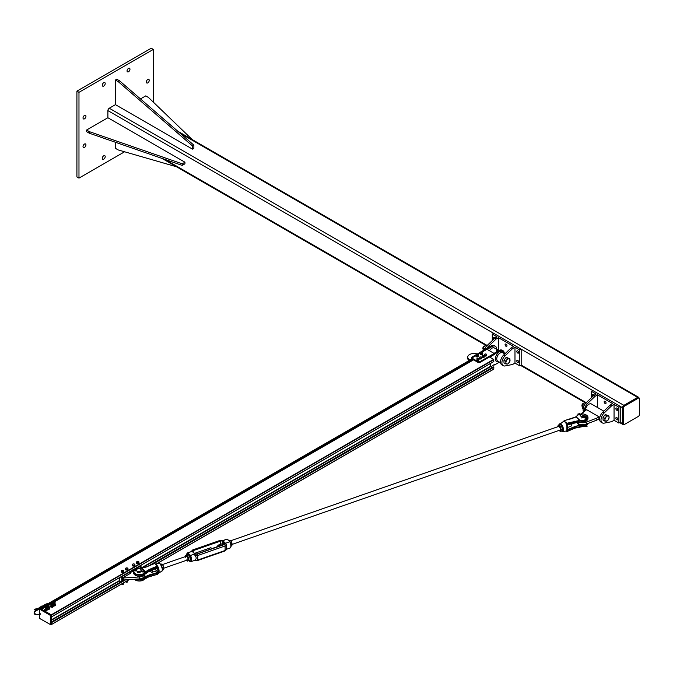 <?xml version="1.0" encoding="UTF-8"?>
<svg xmlns="http://www.w3.org/2000/svg" width="673" height="673" viewBox="0 0 673 673"><rect width="100%" height="100%" fill="white"/><g stroke="black" fill="none" stroke-linecap="round" stroke-linejoin="round"><path stroke-width="1.01" d="M147.782 82.888A2.069 1.195 -60 0 1 146.748 82.989A2.069 1.195 -60 0 1 146.428 81.332A2.069 1.195 -60 0 1 147.782 79.507A2.069 1.195 -60 0 1 148.817 79.406A2.069 1.195 -60 0 1 149.128 81.063A2.069 1.195 -60 0 1 147.782 82.888M103.751 86.06A2.069 1.195 -60 0 1 102.717 86.161A2.069 1.195 -60 0 1 102.397 84.512A2.069 1.195 -60 0 1 103.751 82.686A2.069 1.195 -60 0 1 104.778 82.586A2.069 1.195 -60 0 1 105.097 84.243A2.069 1.195 -60 0 1 103.751 86.06M84.487 147.429A2.069 1.195 -60 0 1 83.452 147.53A2.069 1.195 -60 0 1 83.132 145.873A2.069 1.195 -60 0 1 84.487 144.047A2.069 1.195 -60 0 1 85.521 143.946A2.069 1.195 -60 0 1 85.833 145.604A2.069 1.195 -60 0 1 84.487 147.429M84.487 118.827A2.069 1.195 -60 0 1 83.452 118.928A2.069 1.195 -60 0 1 83.132 117.27A2.069 1.195 -60 0 1 84.487 115.453A2.069 1.195 -60 0 1 85.521 115.352A2.069 1.195 -60 0 1 85.833 117.009A2.069 1.195 -60 0 1 84.487 118.827M128.518 71.767A2.069 1.195 -60 0 1 127.483 71.868A2.069 1.195 -60 0 1 127.163 70.211A2.069 1.195 -60 0 1 128.518 68.385A2.069 1.195 -60 0 1 129.553 68.284A2.069 1.195 -60 0 1 129.864 69.942A2.069 1.195 -60 0 1 128.518 71.767M103.751 159.148A2.069 1.195 -60 0 1 102.717 159.249A2.069 1.195 -60 0 1 102.397 157.6A2.069 1.195 -60 0 1 103.751 155.774A2.069 1.195 -60 0 1 104.778 155.673A2.069 1.195 -60 0 1 105.097 157.331A2.069 1.195 -60 0 1 103.751 159.148M78.977 92.319L78.977 178.118L76.915 176.923L76.915 91.124L151.223 48.229L153.284 49.423L78.977 92.319L76.915 91.124M153.284 102.094L153.284 49.423M78.977 178.118L124.598 151.778M107.89 117.733L86.565 130.049L89.316 131.63L182.198 163.808L184.949 162.218L107.89 117.733L107.89 110.599A1.943 1.127 -60 0 1 109.27 108.218L115.445 104.652L192.495 149.137L192.495 145.957L118.196 81.61L115.445 80.02L115.445 104.652M639.022 398.079A1.943 1.127 120 0 0 638.618 397.289A1.943 1.127 120 0 0 637.642 397.381L623.888 405.331A1.943 1.127 120 0 0 622.508 407.712L622.508 423.603A1.943 1.127 120 0 0 622.912 424.495A1.943 1.127 120 0 0 623.804 424.444M623.526 423.788A1.455 0.841 120 0 0 623.829 424.461A1.455 0.841 120 0 0 624.561 424.385L638.315 416.444A1.455 0.841 120 0 0 639.35 414.652L639.35 398.769A1.455 0.841 120 0 0 639.047 398.096A1.455 0.841 120 0 0 638.315 398.172L624.561 406.113A1.455 0.841 120 0 0 623.526 407.905L623.526 423.788L622.836 423.393L622.836 407.502A1.455 0.841 -60 0 1 623.871 405.718L637.634 397.768A1.455 0.841 -60 0 1 638.357 397.701L639.047 398.096M623.829 424.461L623.139 424.057A1.455 0.841 -60 0 1 622.836 423.393M115.445 80.02L116.816 79.229L119.575 80.819L193.874 145.166L193.874 148.346L192.495 149.137M193.874 145.166L192.495 145.957M119.575 80.819L118.196 81.61M115.445 142.272L115.445 148.346L118.196 149.936L176.519 166.769M192.226 139.563L148.481 97.476L145.73 95.886L140.472 98.923M184.949 162.218L184.949 163.808L182.198 165.398L89.316 133.22L86.565 131.63L86.565 130.049M182.198 163.808L182.198 165.398M89.316 131.63L89.316 133.22M484.425 349.952A6.57 3.794 -60 0 1 487.21 345.434L494.689 338.267L496.06 339.057L488.59 346.233A6.57 3.794 120 0 0 486.924 348.311M494.689 338.267L497.095 336.879L492.283 334.094L493.654 333.303L592.711 390.508M498.474 350.322L498.474 337.669L496.06 339.057M498.474 337.669L513.608 346.41L511.202 347.798L503.724 354.965A6.57 3.794 120 0 0 501.898 364.909L503.269 365.7A6.57 3.794 -60 0 1 505.095 355.765L512.574 348.597L511.202 347.798M506.037 346.309A1.338 0.774 60 0 1 505.162 345.131A1.338 0.774 60 0 1 505.373 344.054A1.338 0.774 60 0 1 506.71 344.828A1.338 0.774 60 0 1 506.71 346.376A1.338 0.774 60 0 1 506.037 346.309M512.574 348.597L514.98 347.201L514.98 363.092L512.574 364.48L505.095 365.944A6.57 3.794 -60 0 1 503.269 365.7M514.98 347.201L519.8 349.985L519.8 365.868L514.98 363.092M517.739 353.064A1.338 0.774 60 0 1 516.864 351.886A1.338 0.774 60 0 1 517.066 350.81A1.338 0.774 60 0 1 518.403 351.584A1.338 0.774 60 0 1 518.403 353.132A1.338 0.774 60 0 1 517.739 353.064M517.739 362.596A1.338 0.774 60 0 1 516.864 361.418A1.338 0.774 60 0 1 517.066 360.341A1.338 0.774 60 0 1 518.403 361.115A1.338 0.774 60 0 1 518.403 362.663A1.338 0.774 60 0 1 517.739 362.596M493.831 339.091A1.338 0.774 60 0 1 493.671 337.308A1.338 0.774 60 0 1 495.008 338.082M519.8 365.868L521.171 365.077L521.171 349.186L519.8 349.985M492.283 340.572L492.283 334.094M480.068 361.603L494.175 353.46L489.616 356.883L480.068 362.394L480.068 361.603A1.455 0.841 180 0 1 478.007 361.603L478.007 362.394A1.455 0.841 -0 0 0 480.068 362.394M472.841 359.416L472.841 358.625A1.455 0.841 180 0 1 472.412 358.028L472.412 358.818A1.455 0.841 -0 0 0 472.841 359.416L478.007 362.394M487.117 349.388L491.938 346.603A6.814 3.929 -60 0 1 495.345 346.267A6.814 3.929 -60 0 1 496.75 349.329M498.861 350.549L494.369 347.958A4.862 2.81 120 0 0 489.507 350.768M472.555 357.666L472.269 357.498A0.732 0.421 60 0 1 472.841 357.43L476.265 355.453A1.144 0.656 180 0 0 476.173 355.739A1.144 0.656 180 0 0 476.863 356.345A1.144 0.656 180 0 0 478.091 356.219L478.032 356.185M477.872 354.528L480.32 353.115M482.019 352.13L486.949 349.287L494.175 353.46M486.377 349.354A0.732 0.421 60 0 1 486.949 349.287M486.47 349.211L485.914 348.892L471.638 357.329L471.638 359.088M499.459 362.124L494.512 364.976L494.512 364.379L490.987 366.819M489.961 357.279L499.501 350.978A6.814 3.929 -60 0 1 502.908 350.641A6.814 3.929 -60 0 1 504.321 353.704M495.345 346.267L494.31 345.678A6.814 3.929 120 0 0 490.903 346.015L485.914 348.892M470.065 359.996L469.577 359.719A6.326 3.651 180 0 1 467.727 357.136L467.727 358.322A6.326 3.651 -0 0 0 469.064 360.577M467.727 357.136A6.326 3.651 180 0 1 470.965 353.948A6.326 3.651 180 0 1 477.367 354.023M494.175 353.855L494.512 354.452M489.616 356.488L489.961 357.085M472.412 358.028A1.455 0.841 180 0 1 472.841 357.43M472.841 358.625L478.007 361.603M472.463 357.809L471.638 357.329M502.908 350.641L502.218 350.246A6.814 3.929 120 0 0 498.819 350.583L493.999 353.359M496.497 350.742L496.657 351.39L497.254 351.483L496.724 350.574L497.254 351.188M497.448 349.968L496.741 349.968M497.448 350.364L496.741 350.364M487.345 345.762L485.283 345.577L484.064 346.755L483.222 348.143L483.222 350.894M483.222 348.143L484.762 349.035M485.283 345.577L486.453 346.25M503.976 361.51A2.919 1.683 -60 0 1 503.976 361.494L503.976 360.131L505.011 358.844A2.919 1.683 -60 0 1 505.011 358.835L506.037 357.556L507.072 357.649A2.919 1.683 -60 0 1 507.072 357.649L509.848 358.751L509.848 361.502L507.779 364.068L505.717 363.883L505.903 362.612A2.919 1.683 120 0 0 506.937 364.085A2.919 1.683 120 0 0 508.998 362.89A2.919 1.683 120 0 0 510.033 360.232A2.919 1.683 120 0 0 508.998 358.759A2.919 1.683 120 0 0 506.937 359.954A2.919 1.683 120 0 0 505.903 362.612L505.717 361.132L507.779 358.566L509.848 358.751M484.08 346.225A1.649 0.951 120 0 0 483.988 346.275A1.649 0.951 120 0 0 482.861 348.227A1.649 0.951 120 0 0 482.861 348.336M483.037 349.203A1.943 1.127 -60 0 1 482.852 348.463A1.943 1.127 -60 0 1 484.181 346.158A1.943 1.127 -60 0 1 484.232 346.132A1.943 1.127 -60 0 1 484.846 345.939M503.976 361.502L503.976 362.882L505.717 363.883M503.976 360.131L505.717 361.132M506.037 357.556L507.779 358.566M486.73 354.957L486.226 355.1A1.094 0.631 -0 0 0 486.655 354.52L486.226 355.95A1.094 0.631 180 0 1 486.226 355.95L485.14 356.025A1.094 0.631 180 0 1 485.132 356.025L484.56 355.882L484.409 354.385L485.418 353.948L486.655 354.52A1.094 0.631 -0 0 0 485.999 354.015A1.094 0.631 -0 0 0 484.913 354.091A1.094 0.631 -0 0 0 484.484 354.671L484.409 354.385M485.721 355.394L485.14 355.176A1.094 0.631 -0 0 0 486.226 355.1L485.721 356.168M484.56 355.108L484.484 354.671A1.094 0.631 -0 0 0 485.14 355.176L484.56 355.108L484.56 355.882M484.375 355.857L484.072 357.338L483.466 357.439A1.094 0.631 180 0 1 483.466 357.439L482.406 357.287A1.094 0.631 180 0 1 482.406 357.287L481.952 357.035L482.255 355.563L483.466 355.352L484.224 356.135A1.094 0.631 -0 0 0 483.921 355.529A1.094 0.631 -0 0 0 482.861 355.378A1.094 0.631 -0 0 0 482.104 355.832A1.094 0.631 -0 0 0 482.406 356.438A1.094 0.631 -0 0 0 483.466 356.589A1.094 0.631 -0 0 0 484.224 356.135L482.861 356.774L481.952 356.269M484.072 357.338L484.072 356.564M482.861 357.54L482.861 356.774M481.616 357.43L481.481 358.558A1.094 0.631 180 0 1 481.481 358.558L479.681 358.894A1.094 0.631 180 0 1 479.672 358.894L479.21 358.65L479.47 357.161L480.673 356.942L481.481 357.7A1.094 0.631 -0 0 0 481.145 357.102A1.094 0.631 -0 0 0 480.076 356.976A1.094 0.631 -0 0 0 479.344 357.439A1.094 0.631 -0 0 0 479.681 358.044A1.094 0.631 -0 0 0 480.749 358.171A1.094 0.631 -0 0 0 481.481 357.7L480.152 358.364L479.21 357.876M481.355 358.911L481.355 358.137M480.152 359.138L480.152 358.364M479.134 359.365L478.612 359.491A1.094 0.631 -0 0 0 479.092 358.919A1.094 0.631 -0 0 0 478.486 358.398L479.134 359.365L478.612 360.341A1.094 0.631 180 0 1 478.604 360.341M478.612 360.341L477.519 360.383A1.094 0.631 180 0 1 477.51 360.383M477.519 360.383L476.955 360.223L476.871 358.717L478.486 358.398A1.094 0.631 -0 0 0 477.393 358.44A1.094 0.631 -0 0 0 476.913 359.003L476.871 358.717M478.082 359.769L477.519 359.525A1.094 0.631 -0 0 0 478.612 359.491L478.082 360.543M476.955 359.449L476.913 359.003A1.094 0.631 -0 0 0 477.519 359.525L476.955 359.449L476.955 360.223M478.276 355.824A0.976 0.564 180 0 1 478.276 355.832L477.662 356.261A0.976 0.564 180 0 1 477.653 356.261L477.132 356.379L476.703 355.428A0.976 0.564 -0 0 0 477.662 355.512L477.132 355.706M477.132 356.379L476.703 356.168A0.976 0.564 180 0 1 476.694 356.168L476.358 354.898A0.976 0.564 -0 0 0 476.703 355.428L476.265 355.294M478.276 355.083L477.662 355.512A0.976 0.564 -0 0 0 477.931 354.553L478.276 355.083M476.442 354.654L476.972 354.469A0.976 0.564 -0 0 0 476.358 354.898L476.442 354.654M477.494 354.419L477.931 354.553A0.976 0.564 -0 0 0 476.972 354.469L477.494 354.419M478.276 355.832L478.368 354.831M478.183 356.152L478.183 355.47M482.566 352.66L482.036 353.232L480.615 352.904A0.976 0.564 -0 0 0 482.272 352.316L482.297 353.619A0.976 0.564 180 0 1 482.297 353.619L481.473 353.914A0.976 0.564 180 0 1 481.464 353.914M481.473 353.914L480.615 353.653A0.976 0.564 180 0 1 480.615 353.645L480.589 352.341A0.976 0.564 -0 0 0 480.615 352.904L480.32 352.702M480.85 352.13L481.414 352.046A0.976 0.564 -0 0 0 480.589 352.341L480.85 352.13M481.977 352.105L482.272 352.316A0.976 0.564 -0 0 0 481.414 352.046L481.977 352.105M482.036 353.905L482.036 353.232M480.909 353.922L480.909 353.249M478.402 355.529A1.338 0.774 180 0 1 478.654 355.983A1.338 0.774 180 0 1 478.259 356.53A1.338 0.774 180 0 1 476.804 356.698A1.338 0.774 180 0 1 475.979 355.983A1.338 0.774 180 0 1 476.232 355.529M478.638 356.11A1.338 0.774 180 0 1 478.654 356.236A1.338 0.774 180 0 1 478.259 356.783A1.338 0.774 180 0 1 476.804 356.951A1.338 0.774 180 0 1 475.979 356.236A1.338 0.774 180 0 1 475.996 356.11M482.566 353.182A1.338 0.774 180 0 1 482.785 353.603A1.338 0.774 180 0 1 482.39 354.149A1.338 0.774 180 0 1 480.934 354.318A1.338 0.774 180 0 1 480.101 353.603A1.338 0.774 180 0 1 480.32 353.182M482.768 353.729A1.338 0.774 180 0 1 482.785 353.855A1.338 0.774 180 0 1 482.39 354.402A1.338 0.774 180 0 1 480.934 354.57A1.338 0.774 180 0 1 480.101 353.855A1.338 0.774 180 0 1 480.127 353.729M480.32 353.476A1.144 0.656 -0 0 0 480.303 353.603A1.144 0.656 -0 0 0 481.018 354.208A1.144 0.656 -0 0 0 482.263 354.065L482.146 353.788M482.221 353.838A1.144 0.656 180 0 1 480.993 353.956A1.144 0.656 180 0 1 480.303 353.35A1.144 0.656 180 0 1 480.32 353.241M482.566 353.241A1.144 0.656 180 0 1 482.583 353.35A1.144 0.656 180 0 1 482.28 353.805M482.314 354.032A1.144 0.656 -0 0 0 482.583 353.603A1.144 0.656 -0 0 0 482.566 353.476M476.198 355.866A1.144 0.656 -0 0 0 476.173 355.983A1.144 0.656 -0 0 0 476.888 356.597A1.144 0.656 -0 0 0 478.133 356.446L478.091 356.219M478.368 355.479A1.144 0.656 180 0 1 478.453 355.739A1.144 0.656 180 0 1 478.15 356.185M478.183 356.412A1.144 0.656 -0 0 0 478.453 355.983A1.144 0.656 -0 0 0 478.436 355.866M604.169 423.14L611.648 421.677L614.054 420.289L614.054 404.397L611.648 405.794L604.169 412.961A6.57 3.794 120 0 0 602.343 422.896A6.57 3.794 120 0 0 604.169 423.14M602.343 422.896L600.964 422.106A6.57 3.794 -60 0 1 602.789 412.17L610.268 404.995L612.674 403.607L597.54 394.866L597.54 407.518M611.648 405.794L610.268 404.995M605.111 401.327A1.338 0.774 60 0 1 605.986 402.504A1.338 0.774 60 0 1 605.776 403.573A1.338 0.774 60 0 1 604.438 402.799A1.338 0.774 60 0 1 604.438 401.259A1.338 0.774 60 0 1 605.111 401.327M584.5 410.942A6.57 3.794 -60 0 1 587.655 403.43L595.134 396.262L597.54 394.866M591.348 397.777L591.348 391.291L596.169 394.075L593.754 395.463L586.284 402.631A6.57 3.794 120 0 0 583.6 411.716M593.754 395.463L595.134 396.262M592.905 396.288A1.338 0.774 60 0 1 592.745 394.504A1.338 0.774 60 0 1 593.418 394.571A1.338 0.774 60 0 1 594.082 395.278M616.805 417.605A1.338 0.774 60 0 1 617.679 418.791A1.338 0.774 60 0 1 617.478 419.859A1.338 0.774 60 0 1 616.14 419.086A1.338 0.774 60 0 1 616.14 417.546A1.338 0.774 60 0 1 616.805 417.605M616.805 408.074A1.338 0.774 60 0 1 617.679 409.251A1.338 0.774 60 0 1 617.478 410.328A1.338 0.774 60 0 1 616.14 409.554A1.338 0.774 60 0 1 616.14 408.006A1.338 0.774 60 0 1 616.805 408.074M614.054 404.397L618.874 407.182L620.245 406.391L592.728 390.5L591.348 391.291M618.874 407.182L618.874 423.073L620.245 422.274L620.245 406.391L622.508 407.712M618.874 423.073L614.054 420.289M581.321 417.958A2.431 1.405 180 0 1 584.181 417.958M596.85 418.101L599.029 416.848A4.862 2.81 120 0 0 599.029 418.833L596.85 420.095L596.85 418.101L586.233 422.148A6.326 3.651 180 0 1 579.083 422.072M596.85 420.095L586.233 424.133A6.326 3.651 180 0 1 576.803 422.324M581.068 413.937L586.646 409.697L599.029 416.848M603.841 411.161L591.374 403.96A4.862 2.81 120 0 0 587.546 405.348A4.862 2.81 120 0 0 585.51 410.353M604.791 421.079L604.977 419.809A2.919 1.683 120 0 0 606.003 421.281L603.05 420.078L603.05 418.699A2.919 1.683 -60 0 1 603.05 418.69L603.05 417.327L604.076 416.04A2.919 1.683 -60 0 1 604.085 416.032M606.137 414.846A2.919 1.683 -60 0 1 606.146 414.846L608.914 415.948L609.099 417.428L608.072 420.087L606.003 421.281A2.919 1.683 120 0 0 608.072 420.087A2.919 1.683 120 0 0 609.099 417.428A2.919 1.683 120 0 0 608.072 415.964A2.919 1.683 120 0 0 606.003 417.151A2.919 1.683 120 0 0 604.977 419.809L604.791 418.328L606.853 415.763L608.914 415.948M583.155 403.421A1.649 0.951 120 0 0 583.054 403.472A1.649 0.951 120 0 0 581.926 405.432A1.649 0.951 120 0 0 581.935 405.541M582.111 406.408A1.943 1.127 -60 0 1 581.926 405.659A1.943 1.127 -60 0 1 583.255 403.354A1.943 1.127 -60 0 1 583.298 403.329A1.943 1.127 -60 0 1 583.92 403.144M604.076 416.04L605.111 414.753L606.146 414.846M603.05 417.327L604.791 418.328M605.111 414.753L606.853 415.763M586.419 402.959L584.357 402.774L582.288 405.339L582.288 408.09L583.163 408.595M582.288 405.339L583.836 406.231M584.357 402.774L585.527 403.447M39.783 608.527L40.599 608.712M473.548 359.828L41.575 609.225L51.274 614.828L51.426 616.964M493.831 361.502L133.473 569.551L493.805 361.561L493.654 359.416L489.439 356.984M492.199 367.517L490.508 366.339L490.508 363.462M493.831 369.048L156.565 563.764L493.78 369.157L493.831 367.265L493.267 366.936M51.358 622.517L51.299 624.569M39.808 613.961L40.136 613.658L40.052 614.382M39.497 614.121L39.497 609.115L50.5 615.467L50.5 624.603L51.022 624.603L51.19 614.777L39.749 608.67L39.497 609.115L39.572 608.644L39.387 614.163M51.451 615.223L51.022 624.603L51.451 624.359M38.992 608.215L38.344 608.451L39.926 608.569M40.178 608.417L51.19 614.777M51.434 603.656A0.766 0.446 0 0 0 52.469 604.304A0.766 0.446 0 0 0 52.41 603.656M51.384 603.681L52.368 603.622L52.368 604.135L51.485 603.622M45.503 607.122A0.766 0.446 0 0 0 46.53 607.778A0.766 0.446 0 0 0 46.471 607.122M45.444 607.155L46.429 607.096L46.429 607.61L45.545 607.096M47.909 605.734A0.766 0.446 0 0 0 48.936 606.39A0.766 0.446 0 0 0 48.885 605.734M47.85 605.767L48.835 605.708L48.835 606.213L47.951 605.708M53.848 602.259A0.766 0.446 0 0 0 54.875 602.915A0.766 0.446 0 0 0 54.816 602.259M53.79 602.293L54.774 602.234L54.774 602.747L53.89 602.234M55.077 604.531A0.766 0.446 0 0 0 53.79 604.329A0.766 0.446 0 0 0 55.077 604.531M53.571 604.093A1.228 0.707 0 0 0 53.47 604.144A1.228 0.707 0 0 0 53.15 604.825A1.228 0.707 0 0 0 54.017 605.33A1.228 0.707 0 0 0 55.203 605.145A1.228 0.707 0 0 0 55.514 604.455A1.228 0.707 0 0 0 55.102 604.093M54.648 603.959L55.699 604.943L54.698 605.523L53.335 605.313L52.965 604.522L53.966 603.942M52.965 604.522L53.335 605.759L54.017 605.952L55.203 605.767L55.699 604.943M54.698 605.523L54.698 605.969M53.335 605.313L53.335 605.759M51.156 605.481A1.228 0.707 0 0 0 51.055 605.532A1.228 0.707 0 0 0 50.744 606.213A1.228 0.707 0 0 0 51.611 606.718A1.228 0.707 0 0 0 52.788 606.533A1.228 0.707 0 0 0 53.108 605.851A1.228 0.707 0 0 0 52.687 605.481M50.559 605.91L50.921 607.147L52.788 607.155L53.293 606.331L50.921 606.701L50.559 605.91L51.56 605.33M52.242 605.347L53.293 606.331M52.292 607.357L52.292 606.911M50.921 607.147L50.921 606.701M47.632 607.559A1.228 0.707 0 0 0 47.531 607.618A1.228 0.707 0 0 0 47.211 608.299A1.228 0.707 0 0 0 48.077 608.796A1.228 0.707 0 0 0 49.264 608.619A1.228 0.707 0 0 0 49.583 607.929A1.228 0.707 0 0 0 49.163 607.559M47.026 607.997L47.396 609.233L49.264 609.242L49.76 608.417L48.759 608.998L47.396 608.779L47.026 607.997L48.027 607.416M48.708 607.433L49.76 608.417M48.759 609.444L48.759 608.998M47.396 609.233L47.396 608.779M45.217 608.956A1.228 0.707 0 0 0 45.125 609.006A1.228 0.707 0 0 0 44.805 609.688A1.228 0.707 0 0 0 45.671 610.192A1.228 0.707 0 0 0 46.858 610.007A1.228 0.707 0 0 0 47.169 609.326A1.228 0.707 0 0 0 46.757 608.956M44.62 609.385L44.99 610.621L46.858 610.63L47.354 609.805L44.99 610.175L44.62 609.385L45.621 608.804M46.302 608.821L47.354 609.805M46.353 610.832L46.353 610.386M44.99 610.621L44.99 610.175M121.754 581.388L123.824 579.941L139.37 578.94A5.35 3.087 0 0 0 144.131 575.869L144.131 574.885M121.754 576.357L121.754 581.135L123.815 579.941L123.125 579.546A2.187 1.262 -120 0 1 122.839 579.84A2.187 1.262 -120 0 1 122.444 579.941L122.444 576.366L130.007 572A2.187 1.262 60 0 1 130.697 573.194L123.125 577.56A2.187 1.262 -120 0 0 122.444 576.366M132.758 570.006L134.55 570.536L132.918 570.527L132.909 569.989L134.659 570.006L133.027 569.434L134.726 569.972M133.969 569.711L140.329 566.043A2.187 1.262 -120 0 1 141.019 567.23L141.019 565.236M143.526 575.306A5.35 3.087 180 0 1 139.37 576.954L123.815 577.956L123.125 577.56M139.277 568.231L141.019 567.23L141.91 568.13M133.574 571.528L132.758 571.2L130.411 572.563M137.351 572.748A2.431 1.405 180 0 1 140.211 572.748M132.968 570.67A2.187 1.262 60 0 1 133.447 571.604M119.348 577.754L119.348 581.135L120.77 581.96M130.352 571.394L130.352 572.471M123.815 577.956L123.815 579.941M137.065 562.821L136.526 562.191A1.228 0.707 0 0 0 137.065 562.821A1.228 0.707 0 0 0 138.293 562.864L137.065 562.821M136.569 561.871L137.208 561.602A1.228 0.707 0 0 0 136.526 562.191L136.569 561.871M137.839 561.509L138.428 561.644A1.228 0.707 0 0 0 137.208 561.602L137.839 561.509M138.975 562.275L138.293 562.864A1.228 0.707 0 0 0 138.975 562.275A1.228 0.707 0 0 0 138.428 561.644L138.975 562.275M139.017 561.963L138.924 562.779M138.924 563.444L137.654 563.806L137.654 563.141M137.654 563.806L136.476 563.351L136.476 562.687M133.279 565.295L132.43 564.782A1.228 0.707 0 0 0 133.279 565.295A1.228 0.707 0 0 0 134.465 565.127L133.279 565.295M132.261 564.479L132.774 564.109A1.228 0.707 0 0 0 132.43 564.782L132.598 565.27M133.279 563.915L133.961 563.932A1.228 0.707 0 0 0 132.774 564.109L133.279 563.915M134.81 564.445L134.465 565.127A1.228 0.707 0 0 0 134.81 564.445A1.228 0.707 0 0 0 133.961 563.932L134.81 564.445M133.961 565.497L133.961 566.161L134.979 565.598L134.979 564.933M133.961 566.161L132.598 565.934M127.348 581.539A0.766 0.446 180 0 1 126.137 582.086A0.766 0.446 180 0 1 125.977 581.817L125.977 581.514M126.255 582.153L127.231 582.153M127.954 568.492L127.491 569.148A1.228 0.707 0 0 0 127.954 568.492A1.228 0.707 0 0 0 127.205 567.936L127.954 568.492M126.928 569.484L126.272 569.24A1.228 0.707 0 0 0 127.491 569.148L126.928 570.149L125.615 569.838L125.43 568.365L127.205 567.936A1.228 0.707 0 0 0 125.994 568.029A1.228 0.707 0 0 0 125.523 568.685A1.228 0.707 0 0 0 126.272 569.24L125.615 569.173L125.43 568.365M126.928 570.149L128.047 569.652L128.047 568.988M125.615 569.838L125.615 569.173M123.378 583.011L123.378 584.198A0.766 0.446 180 0 1 121.939 583.987M122.124 584.534L123.1 584.534M123.252 571.579L122.023 571.596A1.228 0.707 0 0 0 123.252 571.579A1.228 0.707 0 0 0 123.84 570.956L123.252 571.579M121.401 571.486L121.384 570.99A1.228 0.707 0 0 0 122.023 571.596L121.401 571.486L121.401 572.151L121.367 571.335L121.973 570.368A1.228 0.707 0 0 0 121.384 570.99L121.367 570.67M123.201 570.351L123.84 570.956A1.228 0.707 0 0 0 123.201 570.351A1.228 0.707 0 0 0 121.973 570.368L123.201 570.351M122.646 571.873L122.646 572.546L123.857 572.117L123.857 571.453M122.646 572.546L121.401 572.151M587.95 423.477A5.838 3.373 180 0 1 581.994 426.606A12.846 7.411 0 0 0 579.823 426.682L575.053 428.003L567.028 431.519L566.918 430.838M567.524 430.097A1.186 0.824 133.7 0 0 567.6 430.072L575.053 426.909L575.053 428.003L579.655 426.775M580 425.58L579.638 425.193L574.877 426.522L580 425.58A12.846 7.411 180 0 1 581.994 425.513L581.994 426.732L575.011 428.129L567.028 431.519L566.296 431.107M566.439 431.04L567.036 430.813M576.652 422.35L579.705 425.614M586.848 418.791A5.535 3.197 180 0 1 582.002 420.322A13.149 7.588 0 0 0 579.933 420.389A3.895 3.146 -14.3 0 1 579.655 420.406L579.823 420.827L579.89 420.322A3.895 2.717 -46.3 0 1 579.621 420.398L579.655 420.406M579.89 420.322L576.197 416.789A3.895 2.717 -46.3 0 1 575.937 416.873L579.621 420.398L566.927 423.258L565.446 422.249L566.178 423.628A5.014 2.112 70.8 0 1 566.355 423.948L566.767 424.924A5.005 2.112 70.8 0 1 566.767 430.956L566.893 430.905M576.197 416.789L576.113 416.738A3.895 1.876 -67.2 0 1 575.945 416.856L564.033 420.785M578.107 414.938A5.838 3.373 0 0 0 576.896 415.88L577.173 415.712A13.149 7.588 0 0 1 576.113 416.738L575.945 416.856M580 421.904L580 421.904A12.846 7.411 0 0 1 581.994 421.836L581.994 420.751A5.838 3.373 0 0 0 587.966 417.378A5.838 3.373 0 0 0 586.141 414.938M575.777 416.949L575.129 417.361M579.705 421.921L567.591 424.671M563.747 421.382L564.05 420.768M563.772 421.475L564.016 421.079L563.772 421.475A5.014 2.112 70.8 0 1 563.949 421.5L565.446 422.249L564.125 420.642L572.218 418.497M563.949 421.5L564.1 421.172A5.275 2.229 -109.2 0 0 563.915 421.155L564.016 421.079M567.364 430.24A4.778 2.019 -109.2 0 0 566.927 424.907L566.767 424.924M566.927 424.907L567.036 423.965L566.355 423.948M566.918 424.385L566.91 423.267L567.07 423.67L579.823 420.827A12.846 7.411 180 0 1 581.994 420.751L582.002 420.322M566.969 424.949L567.036 423.965M566.616 425.715L567.036 424.924A1.186 0.824 133.7 0 1 567.6 424.613L567.423 424.713A0.875 0.614 -46.3 0 0 567.078 424.882M565.993 423.224L566.632 423.754A5.275 2.229 -109.2 0 0 566.447 423.418L566.178 423.628M565.16 421.87L564.235 421.542M564.613 421.088L563.915 421.155M145.587 571.739A3.895 1.876 -67.2 0 1 145.418 571.882L145.755 572.159L145.595 571.722A3.895 2.717 -46.3 0 1 145.334 571.823L145.418 571.882A13.149 7.588 0 0 0 144.358 572.908A5.535 3.197 180 0 1 137.469 574.473A5.535 3.197 180 0 1 134.045 570.679M158.256 567.356L157.936 567.499A4.778 2.019 70.8 0 1 157.936 573.253L158.256 573.379A5.005 2.112 -109.2 0 0 158.34 573.329A5.005 2.112 -109.2 0 0 158.256 567.356L157.76 566.405A5.014 2.112 -109.2 0 0 157.583 566.086L156.456 564.84L157.482 566.473L157.322 566.069L149.313 569.459L145.595 571.722L141.902 568.197A3.895 2.717 -46.3 0 1 141.641 568.298L145.334 571.823M146.478 566.935L141.877 568.189A3.895 3.146 -14.3 0 1 141.599 568.222L141.641 568.298M149.313 569.459L149.499 570.94L145.654 573.329A12.846 7.411 0 0 0 144.628 574.321A5.838 3.373 180 0 1 138.066 576.105A5.838 3.373 180 0 1 133.565 572.824L133.834 570.679A5.838 3.373 0 0 0 133.565 571.73A5.838 3.373 0 0 0 138.066 575.011A5.838 3.373 0 0 0 144.628 573.236A12.846 7.411 180 0 1 145.755 572.159L149.499 569.854L157.482 566.473L157.936 567.76L157.617 568.306L157.146 567.852M157.617 566.355L157.936 567.76M156.809 567.953A1.943 0.824 70.8 0 1 156.91 570.62A1.943 0.824 70.8 0 1 155.354 568.576M145.654 577.013L145.604 576.517L145.654 577.013A12.846 7.411 180 0 0 144.628 577.998L144.628 579.091A5.838 3.373 180 0 1 139.58 580.959A5.838 3.373 180 0 1 134.339 579.268M145.831 576.879L149.499 575.28L149.356 574.868L145.604 576.517L144.131 575.112M155.051 563.881L156.372 564.849L155.354 563.949A5.014 2.112 -109.2 0 0 155.345 563.949L155.345 563.957M157.936 572.992L157.617 571.84L157.516 572.933L158.231 573.388L161.722 571.2A4.097 1.733 70.8 0 0 162.185 567.987A4.097 1.733 70.8 0 0 160.224 564.058A4.097 1.733 70.8 0 0 159.038 563.494L155.497 564.075M157.684 573.514L157.482 574.204L158.231 573.388M146.403 577.611L157.406 574.33L149.499 576.366L149.499 575.28L156.952 573.245A1.186 0.824 133.7 0 0 157.516 572.933L157.793 573.581M149.482 576.425L157.406 574.33L157.617 573.766M156.952 567.785L149.499 570.94L156.952 567.785A1.186 0.824 133.7 0 1 157.516 567.701L157.617 568.306A0.875 0.614 -46.3 0 0 156.952 567.827M155.312 563.924L156.018 564.512M155.286 563.898L154.504 563.452L146.613 566.876M154.462 563.553L146.512 566.843L139.53 568.29A13.149 7.588 0 0 0 141.599 568.222M144.358 579.26L149.414 576.509L145.755 578.014A12.846 7.411 0 0 0 144.628 579.091L134.272 579.268M585.72 418.236L584.122 417.243L584.803 416.873L584.122 417.277L584.803 416.873L584.122 417.277L585.661 418.135M581.06 416.335A2.431 1.405 0 0 0 583.701 416.621A2.431 1.405 0 0 0 585.182 415.325A2.431 1.405 0 0 0 582.751 413.92A2.431 1.405 0 0 0 580.319 415.325A2.431 1.405 0 0 0 581.06 416.335M141.212 570.965L140.977 571.512L141.212 570.965M136.417 570.174L136.417 570.965M139.361 568.752A2.431 1.405 180 0 1 141.212 570.115A2.431 1.405 180 0 1 138.781 571.52A2.431 1.405 180 0 1 136.35 570.115A2.431 1.405 180 0 1 139.361 568.752M143.156 571.108L141.12 570.906L142.954 571.402M136.35 570.292L134.55 570.342L136.35 570.611M142.777 571.966L141.002 571.301M132.918 570.527L132.909 569.989M136.35 570.948L132.901 570.67L136.35 570.805M143.046 571.385L143.728 571.31L143.046 571.385M132.96 569.989L132.976 569.451M586.376 425.647L586.822 425.908L586.074 425.824M580.58 414.694L578.04 413.819L577.956 414.425L579.773 414.879M580.336 415.157L577.922 414.307M579.924 414.332L580.345 415.132M584.467 416.722L586.646 417.697L585.67 417.933L585.981 418.572M578.04 413.819L580.033 414.307L579.285 413.432L579.344 414.122M579.285 413.432L580.252 414.358M580.134 414.248L579.36 413.415M585.922 417.605L586.932 417.975L585.922 417.605M230.755 547.023A4.324 1.826 -109.2 0 0 230.082 541.891L229.813 541.748A4.711 1.985 70.8 0 1 229.989 548.066A4.711 1.985 70.8 0 1 229.813 548.108M229.914 541.731L227.07 539.132L229.813 541.748L225.413 543.288L226.574 544.575L226.565 549.16M222.637 540.814L227.07 539.132A4.711 1.985 70.8 0 0 226.894 539.174L227.138 539.115M186.572 555.023A4.324 1.826 70.8 0 1 187.489 553.332L187.759 552.836A4.711 1.985 -109.2 0 0 187.582 552.878A4.711 1.985 -109.2 0 0 186.816 553.921M187.489 553.332L190.106 555.831L190.501 555.461L187.759 552.836L192.167 551.305A1.918 1.102 180 0 1 193.033 550.102A1.91 1.102 0 0 0 192.394 551.616L194.531 553.652A1.91 1.102 0 0 0 197.147 554.03L224.53 544.482A1.91 1.102 0 0 0 225.177 542.968L223.041 540.932A1.91 1.102 0 0 0 220.424 540.554L220.626 541.067A1.514 0.875 180 0 1 222.713 541.361L224.841 543.405L225.177 542.968M190.106 555.831A4.324 1.826 70.8 0 1 190.106 561.551L190.501 561.812A4.711 1.985 -109.2 0 0 190.678 561.77A4.711 1.985 -109.2 0 0 190.501 555.461L194.901 553.921L194.934 555.604C196.6 557.337 196.6 558.851 194.934 560.129L194.901 560.281M190.106 561.551L189.071 560.559M231.453 541.715L231.705 542.303A2.919 1.228 70.8 0 1 231.705 542.312A2.919 1.228 70.8 0 1 231.815 542.615A2.919 1.228 70.8 0 1 231.815 542.623L230.553 540.31L228.416 540.2M230.553 540.31L229.098 540.84M231.049 546.14L231.857 545.862L231.992 543.246L230.772 543.666M187.599 559.919A1.943 0.824 -109.2 0 0 187.674 559.886A1.943 0.824 -109.2 0 0 187.977 558.943A1.943 0.824 -109.2 0 0 187.22 556.773A1.943 0.824 -109.2 0 0 186.312 556.243M186.749 560.214A2.919 1.228 -109.2 0 0 188.019 560.794A2.919 1.228 -109.2 0 0 188.44 558.901A2.919 1.228 -109.2 0 0 187.388 556.184A2.919 1.228 -109.2 0 0 185.925 555.36A2.919 1.228 -109.2 0 0 185.47 556.537M189.904 556.882L189.895 556.857A2.919 1.228 70.8 0 1 189.904 556.882A2.919 1.228 70.8 0 1 190.013 557.194L188.196 554.426L186.732 554.939L188.406 557.294L188.827 560.373L187.574 561.089L186.556 559.97M185.512 557.252L185.479 555.654L186.732 554.939M187.574 561.089L190.291 559.86L189.87 556.79L188.406 557.294M188.827 560.373L190.291 559.86M163.102 565.53L163.362 566.136A2.919 1.228 70.8 0 1 163.472 566.439A2.919 1.228 70.8 0 1 163.472 566.447L162.201 564.134L160.241 563.966M162.37 570.081L163.514 569.678L163.758 568.306L163.648 567.061L162.201 567.558M160.839 564.613L162.201 564.134M559.894 430.123A1.943 0.824 -109.2 0 0 560.281 429.147A1.943 0.824 -109.2 0 0 559.524 426.968A1.943 0.824 -109.2 0 0 558.615 426.446M559.044 430.417A2.919 1.228 -109.2 0 0 559.456 430.813A2.919 1.228 -109.2 0 0 560.659 430.535A2.919 1.228 -109.2 0 0 560.483 428.003A2.919 1.228 -109.2 0 0 559.095 425.74A2.919 1.228 -109.2 0 0 557.883 426.009A2.919 1.228 -109.2 0 0 557.766 426.741M560.5 431.41L561.963 430.905L562.645 429.029L560.92 425.1L559.869 424.503L558.413 425.008L560.138 426.337L561.181 429.534L560.5 431.41L558.767 430.089M557.724 426.884L558.413 425.008M561.602 425.824L560.138 426.337M562.645 429.029L561.181 429.534M567.667 427.414L570.897 426.287A1.943 0.824 -109.2 0 0 570.897 423.83M217.85 546.712A1.943 0.824 70.8 0 1 218.136 545.147A1.943 0.824 70.8 0 1 219.171 545.896A1.943 0.824 70.8 0 1 219.339 546.198M211.802 548.823A1.943 0.824 -109.2 0 0 210.599 547.78L194.489 553.399M151.955 570.014A1.943 0.824 70.8 0 1 152.09 570.376A1.943 0.824 70.8 0 1 151.913 572.361A1.943 0.824 70.8 0 1 150.449 570.654M164.919 159.408L487.176 345.468M521.163 365.086L586.25 402.664M620.228 422.282L622.508 423.603M107.89 110.599L493.637 333.312M109.27 108.218L623.888 405.331M180.053 133.195L637.642 397.381M638.315 398.172L637.634 397.768M624.561 406.113L623.871 405.718M623.526 407.905L622.836 407.502M487.21 345.434L488.59 346.233M505.095 355.765L503.724 354.965M503.547 353.258A5.838 3.373 120 0 0 499.088 352.029A5.838 3.373 120 0 0 495.378 358.919A5.838 3.373 120 0 0 498.685 361.679M500.603 362.789L497.759 361.149A4.862 2.81 -60 0 1 496.75 358.919A4.862 2.81 -60 0 1 498.878 354.023A4.862 2.81 -60 0 1 502.622 352.719L504.775 353.964M469.577 360.282L469.577 359.719M491.938 346.603L490.903 346.015M499.501 350.978L498.819 350.583M604.169 412.961L602.789 412.17M586.284 402.631L587.655 403.43M586.233 424.133L586.233 422.148M129.14 579.596L51.451 624.46L129.14 579.596M472.412 358.802L40.128 608.384M472.581 359.205L40.557 608.636M472.639 359.273L40.641 608.686M473.052 359.533L41.078 608.93L473.052 359.533M473.565 359.836L41.591 609.233M493.654 359.416L51.274 614.828M493.831 359.719L51.451 615.122M132.96 569.846L51.451 616.905L132.96 569.846M490.508 366.339L141.734 567.701M119.348 580.631L51.451 619.825M490.684 366.634L141.868 568.02M119.348 581.026L51.451 620.228M493.351 366.886L148.447 566.018M124.396 579.907L51.451 622.02M493.738 367.113L151.358 564.79M125.271 579.848L51.451 622.466M493.831 367.265L152.653 564.235M125.658 579.823L51.451 622.668M39.497 617.949L39.497 614.642M50.5 615.467L50.761 615.021L51.022 615.467L50.5 615.467M39.387 614.685L39.572 618.42L50.5 624.603M38.058 609.166L37.781 608.779L37.974 609.208M38.597 608.308L39.076 608.468M38.984 608.459L39.413 609.015M38.336 608.283L40.346 607.122M39.606 608.628L39 608.173L40.817 607.34M41.12 608.409L40.523 607.256L38.933 608.182M41.499 607.425L40.935 607.054L42.281 606.003M43.055 607.298L42.752 606.23M40.918 607.34L41.347 607.896M41.045 607.366L40.616 607.139M40.279 607.08L41.457 607.45M42.449 606.146L40.271 607.08L41.953 605.969M139.37 576.954L139.37 578.94M567.07 431.418L574.919 428.087M579.933 426.741A13.149 7.588 180 0 1 581.994 426.682M587.966 423.233C587.554 425.445 585.56 426.615 581.994 426.732L582.002 426.682A5.535 3.197 0 0 0 586.141 425.681M585.813 424.276A5.535 3.197 180 0 1 582.002 425.092L581.994 425.513A5.838 3.373 0 0 0 587.277 423.738M582.002 425.092A13.149 7.588 0 0 0 579.958 425.151L578.57 423.822M577.173 415.712A5.535 3.197 180 0 1 578.696 414.627M580.118 414.156A5.535 3.197 180 0 1 582.347 413.937M584.038 414.131A5.535 3.197 180 0 1 587.251 418.328M576.896 415.88A12.846 7.411 180 0 1 576.063 416.713M575.045 422.636L579.638 421.996M559.288 424.705A3.802 1.607 70.8 0 1 561.097 424.537A3.802 1.607 70.8 0 1 563.049 429.181A3.802 1.607 70.8 0 1 561.501 431.065A4.097 1.733 -109.2 0 0 562.493 431.477A4.097 1.733 -109.2 0 0 563.335 428.524A4.097 1.733 -109.2 0 0 561.307 424.217A4.097 1.733 -109.2 0 0 559.801 423.771A4.097 1.733 -109.2 0 0 559.263 424.713M574.919 421.079L575.053 422.577L567.6 424.613M566.473 422.871L565.513 422.207M572.042 418.547L575.768 416.856L578.578 414.593M580 421.971A13.149 7.588 180 0 1 581.994 421.912M586.141 420.911A5.535 3.197 0 0 1 582.002 421.912L581.994 421.836A5.838 3.373 180 0 0 587.966 418.471C587.554 420.675 585.56 421.845 581.994 421.971L574.978 422.72L566.843 425.269M572.033 423.998L574.119 422.955M571.083 424.318L573.8 423.039M571.099 424.394L572.176 423.94M574.877 426.522L567.684 429.567M156.372 564.849L156.918 565.657M144.358 574.49L144.358 572.908M139.538 568.365L134.449 569.871M134.583 569.913A5.535 3.197 180 0 1 139.53 568.29M135.382 569.291A5.838 3.373 0 0 0 134.516 569.888M135.382 575.264A5.535 3.197 0 0 0 143.416 575.264M135.382 580.033A5.535 3.197 0 0 0 143.416 580.033M144.131 575.44L145.402 576.66A13.149 7.588 0 0 0 144.358 577.67L144.628 577.998A5.838 3.373 0 0 1 135.837 579.167M155.135 571.234L156.809 572.832L149.356 574.868M147.522 572.05L150.659 571.192M156.489 570.763L157.617 571.84A0.875 0.614 -46.3 0 1 156.809 572.832L156.952 573.245M162.294 570.098A3.802 1.607 -109.2 0 0 160.435 564.226A3.802 1.607 -109.2 0 0 160.166 563.999M144.358 577.67A5.535 3.197 180 0 1 136.905 579.1M147.496 571.966L149.499 570.94M134.65 569.964L133.094 569.425M142.541 571.217L141.086 570.998M134.592 570.031L132.918 570.023M144.005 571.638L142.76 571.873L144.056 571.545L143.198 571.108M143.803 571.932L142.836 572.033L144.047 571.73L143.82 571.327M142.424 571.831L140.977 571.495M134.566 570.67L136.35 570.931M587.049 426.278L585.645 426.177L586.789 426.539M585.703 426.009L586.915 425.942M586.528 425.647L586.015 425.858M586.032 418.606L586.949 418.665M587.235 418.286L585.796 418.396L586.999 417.883M577.93 414.131L580.395 414.98M584.164 417.083L586.057 417.992M580.067 414.257L580.673 414.593M585.897 417.672L584.357 416.806M224.841 544.196L224.841 543.405A1.514 0.875 180 0 1 225.06 543.86A1.514 0.875 180 0 1 224.74 544.398M222.713 543.557L223.041 540.932M226.725 539.25A4.711 1.985 70.8 0 1 226.894 539.174L223.032 540.52M194.968 553.946A1.514 0.875 180 0 1 194.859 553.854L194.531 553.652M194.632 553.635L192.394 551.616M192.562 551.599A1.514 0.875 180 0 1 192.512 551.364A1.514 0.875 180 0 1 193.244 550.615L193.042 550.102L220.424 540.554L193.042 550.102A1.119 0.471 70.8 0 0 192.671 549.959L220.054 540.411A1.119 0.471 70.8 0 1 220.424 540.554A1.918 1.102 180 0 1 222.67 540.663M193.244 552.205L193.244 550.615L220.626 541.067L220.626 544.28M224.336 544.55L197.147 554.03A1.918 1.102 180 0 1 194.901 553.921M196.945 554.089L197.147 554.03A1.119 0.471 -109.2 0 1 197.727 555.503L197.727 560.029A1.119 0.471 70.8 0 1 197.517 560.533L224.9 550.985L226.574 549.126M225.413 543.288A1.918 1.102 180 0 1 224.538 544.482A1.119 0.471 -109.2 0 1 225.11 545.954L225.11 550.48A1.119 0.471 70.8 0 1 224.9 550.985M226.574 549.101A3.037 1.75 180 0 1 225.11 550.48L197.727 560.029A3.037 1.75 180 0 1 194.934 560.129M194.934 555.604A3.037 1.75 0 0 0 197.727 555.503L225.11 545.954A3.037 1.75 0 0 0 226.574 544.575M162.067 158.424L486.217 345.569M520.591 365.414L585.283 402.765M619.656 422.61L622.912 424.495M177.773 131.227L638.618 397.289M486.495 349.194L481.557 352.046M480.32 352.761L477.451 354.419M476.307 355.075L472.396 357.338M497.549 350.061L496.64 350.061M496.607 350.128A0.496 0.496 0 0 0 496.741 350.599M497.448 350.599A0.496 0.496 0 0 0 497.583 350.128M599.677 419.986L598.356 419.229M472.412 358.642L39.884 608.358M473.069 359.542L41.095 608.947M493.805 361.561L133.523 569.568M132.96 569.888L51.451 616.948M493.292 366.886L148.178 566.136M124.32 579.907L51.451 621.978M493.78 369.157L156.742 563.747M129.3 579.588L51.4 624.569M40.001 608.4L39.572 608.644M42.921 606.356L44.384 605.759M40.229 613.717L39.842 613.944C37.368 615.038 35.467 614.626 34.138 612.699L35.055 611.463L39.387 608.956M40.473 614.138L40.086 614.365C34.718 615.273 32.96 614.163 34.811 611.034L39.219 608.493M48.599 603.328L46.033 604.009L42.416 606.104M47.489 603.967L43.358 606.121M34.18 609.326L38.681 608.257M38.025 609.2L34.104 609.814M40.523 607.256L40.018 607.088M52.687 606.583L52.687 603.992M51.156 606.583L51.156 603.992M46.757 610.058L46.757 607.467M45.217 610.058L45.217 607.467M49.163 608.67L49.163 606.079M47.632 608.67L47.632 606.079M55.102 605.195L55.102 602.604M53.571 605.195L53.571 602.604M127.508 580.622L127.508 581.817M561.147 430.871L562.493 431.477L566.616 431.023M559.196 424.739L563.192 421.635M566.885 430.779L566.885 424.604M580.067 414.105L587.966 417.378L587.966 418.471M157.474 567.928L149.456 571.074L144.586 574.439C139.597 577.308 135.921 576.769 133.565 572.824M159.038 563.494L160.384 564.1C162.546 568.534 162.992 570.897 161.722 571.2M147.732 571.932L150.634 571.133M585.527 426.085L587.066 426.379L586.444 425.605M577.956 414.425L579.815 414.93M579.806 414.93L580.328 415.216M584.13 417.344L585.695 418.219M585.678 418.185L587.26 418.202L584.526 416.688M579.529 413.466L580.715 414.551M226.557 549.261L229.989 548.066C231.428 546.543 231.462 544.457 230.073 541.79M230.057 541.765L227.365 539.191M191.435 551.532L187.069 553.223L186.505 555.048M190.434 561.829L194.539 560.424L197.517 560.533M188.995 560.592L190.207 561.753M192.512 551.364L194.8 553.694L197.021 553.98L225.06 543.86M220.054 540.411L223.041 540.512M190.997 551.818L192.671 549.959M558.657 426.43L230.856 540.713M224.387 542.968L218.136 545.147M559.936 430.106L232.109 544.398M186.354 556.235L162.513 564.546M190.972 558.741L190.316 558.969M187.632 559.902L163.766 568.231M156.91 570.62L151.913 572.361"/></g></svg>
